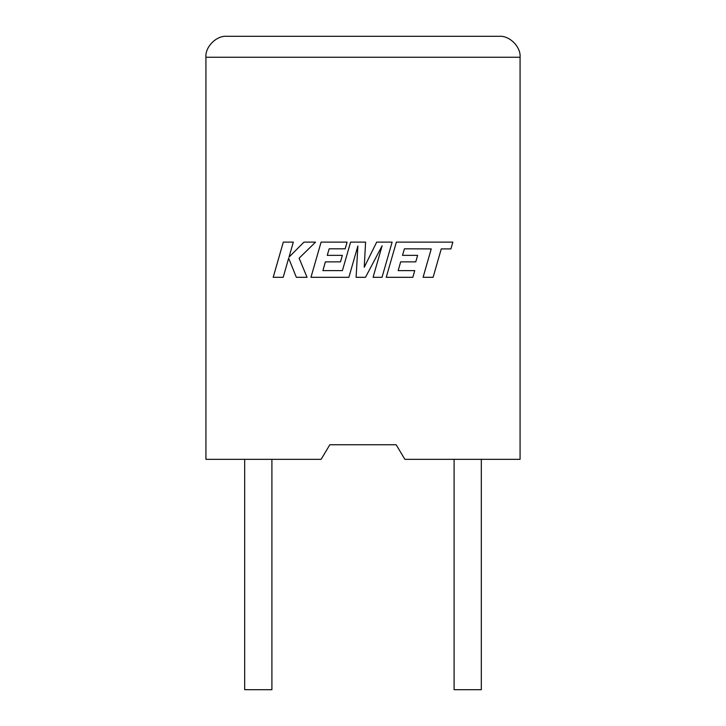 <?xml version="1.0" encoding="UTF-8"?>
<svg xmlns="http://www.w3.org/2000/svg" width="726" height="726" viewBox="0 0 726 726"><rect width="100%" height="100%" fill="white"/><g stroke="black" fill="none" stroke-linecap="round" stroke-linejoin="round"><path stroke-width="1.09" d="M454.095 459.331L454.095 689.7L481.32 689.7L481.32 459.331M271.905 459.331L271.905 689.7L244.68 689.7L244.68 459.331M396.16 444.748L404.881 459.331L520.07 459.331L520.07 57.245C521.005 46.881 509.489 35.365 499.125 36.3C509.489 35.365 521.005 46.881 520.07 57.245L205.93 57.245L205.93 459.331L321.119 459.331L329.84 444.748L396.16 444.748L329.84 444.748M226.875 36.3C216.511 35.365 204.995 46.881 205.93 57.245C204.995 46.881 216.511 35.365 226.875 36.3L499.125 36.3M283.303 242.121L273.185 277.305L283.194 277.305L288.667 258.202L296.335 277.305L307.044 277.305L299.121 258.202L315.547 242.121L303.976 242.121L289.021 257.122L293.322 242.121L283.303 242.121M392.131 242.121L376.694 242.121L364.234 267.259L365.586 242.121L350.594 242.121L342.409 270.607L322.907 270.607L325.393 261.868L340.494 261.868L342.354 255.361L327.254 255.361L329.159 248.818L345.186 248.818L347.092 242.121L321.092 242.121L310.973 277.305L348.879 277.305L357.873 245.978L356.112 277.305L365.496 277.305L382.112 245.824L373.073 277.305L382.012 277.305L392.131 242.121M404.427 248.818L431.244 248.909L423.086 277.305L433.104 277.305L441.263 248.909L450.9 248.909L452.852 242.121L396.369 242.121L386.25 277.305L412.831 277.305L414.727 270.607L398.166 270.607L400.661 261.868L415.762 261.868L417.622 255.361L402.522 255.361L404.427 248.818"/></g></svg>
